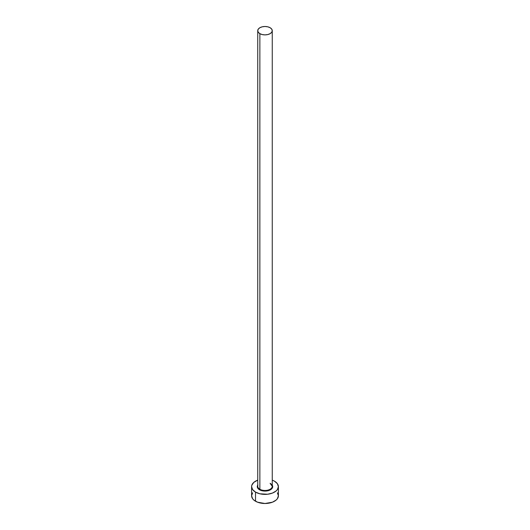 <?xml version="1.0" encoding="UTF-8"?>
<svg xmlns="http://www.w3.org/2000/svg" width="530" height="530" viewBox="0 0 530 530"><rect width="100%" height="100%" fill="white"/><g stroke="black" fill="none" stroke-linecap="round" stroke-linejoin="round"><path stroke-width="0.79" d="M257.805 485.718A7.261 4.194 0 0 0 259.866 489.243L259.548 489.786A7.705 4.452 180 0 1 257.739 485.149M257.739 30.694L257.739 486.282A7.261 4.194 0 0 0 259.866 489.243A7.261 4.194 0 0 0 267.776 490.151A7.261 4.194 0 0 0 272.261 486.282L272.261 30.694A7.261 4.194 180 0 1 267.776 34.563A7.261 4.194 180 0 1 259.866 33.655L259.866 489.243L259.866 33.655A7.261 4.194 180 0 1 257.739 30.694A7.261 4.194 180 0 1 262.224 26.818A7.261 4.194 180 0 1 270.134 27.726A7.261 4.194 180 0 1 272.261 30.694L271.704 29.09L270.134 27.726L267.776 26.818L265 26.5L262.224 26.818L259.866 27.726L258.296 29.09L257.739 30.694L258.296 32.297L259.866 33.655L262.224 34.563L265 34.881L267.776 34.563L270.134 33.655L271.704 32.297L272.261 30.694M252.618 492.801L251.598 495.762A13.402 7.738 0 0 0 255.526 501.234L255.526 492.112L259.872 493.794L267.617 494.232L272.447 493.079L276.143 490.939L277.382 489.607L278.402 486.646L277.382 483.685L274.474 481.174L272.261 480.14A13.402 7.738 180 0 1 274.474 481.174A13.402 7.738 180 0 1 278.402 486.646A13.402 7.738 180 0 1 270.128 493.794A13.402 7.738 180 0 1 255.526 492.112L255.526 501.234A13.402 7.738 0 0 0 270.128 502.91A13.402 7.738 0 0 0 278.402 495.762L277.382 492.801M255.526 492.112A13.402 7.738 180 0 1 251.598 486.646A13.402 7.738 180 0 1 257.739 480.14L253.857 482.346L251.856 485.135L251.598 486.646L252.618 489.607L255.526 492.112M272.122 484.943L272.559 487.514L271.406 489.117L267.948 490.753L265 491.091L262.052 490.753L258.594 489.117L257.441 487.514L257.878 484.943M251.598 486.646L251.598 495.762L252.618 498.723L253.857 500.062L257.553 502.195L265 503.5L272.447 502.195L276.143 500.062L277.382 498.723L278.402 495.762L278.402 486.646M272.261 485.149A7.705 4.452 180 0 1 269.121 490.402A7.705 4.452 180 0 1 259.548 489.786L259.866 489.243A7.261 4.194 0 0 0 267.319 490.25A7.261 4.194 0 0 0 272.195 486.845A7.261 4.194 0 0 0 270.134 483.314M272.261 486.282L270.227 483.519"/></g></svg>
